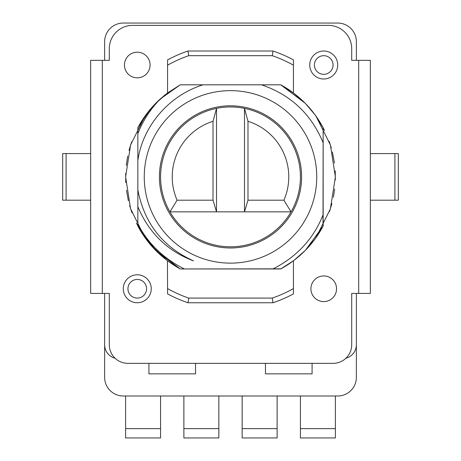 <?xml version="1.0" encoding="UTF-8"?>
<svg xmlns="http://www.w3.org/2000/svg" width="461" height="461" viewBox="0 0 461 461"><rect width="100%" height="100%" fill="white"/><g stroke="black" fill="none" stroke-linecap="round" stroke-linejoin="round"><path stroke-width="0.69" d="M356.37 60.345L356.37 41.697A18.647 18.647 0 0 0 337.723 23.05L123.277 23.05A18.647 18.647 0 0 0 104.63 41.697L104.63 60.345M104.63 293.432L104.63 344.713A13.986 13.986 0 0 0 115.123 358.255M345.877 358.255A13.986 13.986 0 0 0 356.37 344.713L356.37 377.346A18.647 18.647 0 0 1 337.723 395.993L123.277 395.993A18.647 18.647 0 0 1 104.63 377.346L104.63 344.713M358.698 60.345L351.708 60.345L351.708 48.687A23.309 23.309 0 0 0 328.399 25.378L132.601 25.378A23.309 23.309 0 0 0 109.292 48.687L109.292 60.345L90.644 60.345L90.644 293.432L109.292 293.432L109.292 344.713A18.647 18.647 0 0 0 127.939 363.36L333.061 363.36A18.647 18.647 0 0 0 351.708 344.713L351.708 293.432L370.356 293.432L370.356 60.345L358.698 60.345L358.698 293.432M90.644 153.582L62.673 153.582L62.673 200.201L90.644 200.201M195.539 363.36L195.539 373.848L148.92 373.848L148.92 363.36M312.08 363.36L312.08 373.848L265.461 373.848L265.461 363.36M356.37 344.713L356.37 293.432M370.356 153.582L398.327 153.582L398.327 200.201L370.356 200.201M167.32 93.162L155.847 103.206M145.019 116.103L130.596 144.933L125.611 176.782L130.532 208.643L144.892 237.496M155.553 250.271L165.487 259.203M293.68 260.621L305.389 250.329M315.918 237.767L330.399 208.856L335.389 176.909L330.41 144.956L315.935 116.034M305.441 103.5L295.489 94.557M337.723 65.007A13.986 13.986 0 0 0 323.737 51.021A13.986 13.986 0 0 0 309.752 65.007A13.986 13.986 0 0 0 323.737 78.992A13.986 13.986 0 0 0 337.723 65.007A13.986 13.986 0 0 0 323.737 51.021A13.986 13.986 0 0 0 309.752 65.007A13.986 13.986 0 0 0 323.737 78.992A13.986 13.986 0 0 0 337.723 65.007A13.986 13.986 0 0 0 323.737 51.021A13.986 13.986 0 0 0 309.752 65.007M151.248 288.77A13.986 13.986 0 0 0 137.263 274.785A13.986 13.986 0 0 0 123.277 288.77A13.986 13.986 0 0 0 137.263 302.756A13.986 13.986 0 0 0 151.248 288.77A13.986 13.986 0 0 0 137.263 274.785A13.986 13.986 0 0 0 123.277 288.77A13.986 13.986 0 0 0 137.263 302.756A13.986 13.986 0 0 0 151.248 288.77M336.553 288.77A12.822 12.822 0 0 0 323.737 275.955A12.822 12.822 0 0 0 310.916 288.77A12.822 12.822 0 0 0 323.737 301.592A12.822 12.822 0 0 0 336.553 288.77M150.084 65.007A12.822 12.822 0 0 0 137.263 52.185A12.822 12.822 0 0 0 124.447 65.007A12.822 12.822 0 0 0 137.263 77.828A12.822 12.822 0 0 0 150.084 65.007M285.105 87.336L289.341 90.056A104.889 104.889 0 0 0 280.749 84.818A104.889 104.889 0 0 1 293.432 92.978L293.432 59.878A132.86 132.86 0 0 0 273.033 51.021L187.967 51.021A132.86 132.86 0 0 0 167.568 59.878L167.568 92.978L160.313 98.942L165.447 94.609M305.073 103.131L293.432 92.978A104.889 104.889 0 0 0 290.027 90.529L291.335 91.445M315.14 238.838L323.155 226.057L323.155 142.795C311.261 114.086 290.712 94.759 261.508 84.818L180.251 84.818L280.749 84.818L261.508 84.818L280.749 84.818L261.508 84.818L280.749 84.818L284.95 87.238M167.297 260.598L155.824 250.548M145.186 237.905L136.352 223.124M131.921 212.728L129.639 205.687M128.371 200.8L126.475 190.33M125.767 182.579L125.663 173.492M126.239 165.413L127.703 156.049M129.017 150.361L131.627 141.873M164.076 95.709L167.089 93.335M286.569 88.241L292.464 92.258M315.531 115.475L320.683 123.323M321.352 124.47L324.567 130.48M329.131 141.199L331.298 147.883M332.398 152.015L334.479 163.09M335.216 170.852L335.343 179.974M334.68 189.056L333.384 197.314M331.943 203.555L329.488 211.582M321.749 228.616L316.073 237.548M299.212 256.137L294.112 260.286M293.432 65.203A128.198 128.198 0 0 0 272.261 55.683L188.739 55.683L187.967 51.021M188.739 55.683A128.198 128.198 0 0 0 167.568 65.203M214.44 84.818L256.264 84.818M280.968 268.838L180.251 268.959L155.674 250.392M167.452 260.713L167.568 288.58A128.198 128.198 0 0 0 188.739 298.094L272.261 298.094A128.198 128.198 0 0 0 293.432 288.58L293.432 260.799M323.155 214.59C313.613 238.735 296.855 256.852 272.889 268.959L180.251 268.959L167.326 260.621L150.707 244.97L137.845 226.057L145.814 238.781M143.797 117.855L137.845 127.72L137.845 160.342C142.893 125.772 169.181 95.3 203.076 84.818L180.251 84.818L203.076 84.818L180.251 84.818L167.608 92.949L163.897 95.859M293.703 93.18L280.749 84.818L293.732 93.203M315.088 114.864L323.155 127.72L315.37 115.25M305.47 103.529L315.191 115.008M293.68 93.162L280.749 84.818L305.142 103.195M315.013 114.766L323.155 127.72L314.926 114.645M322.965 127.374L323.155 127.72C313.25 109.303 299.12 95.001 280.749 84.818M160.295 98.959L180.251 84.818L160.301 98.954A104.889 104.889 0 0 0 137.845 127.72L150.148 109.464M155.403 103.656L159.074 100.077M145.958 114.801L155.806 103.247M304.473 102.526L293.669 93.157M293.709 260.592L305.113 250.611M305.355 250.363L323.155 226.057L323.155 127.72L323.155 226.057L315.047 238.965M160.313 98.942C150.407 109.124 142.916 120.69 137.845 133.638L137.845 206.689C148.932 232.995 167.476 251.049 193.482 260.863C162.86 247.033 144.316 223.378 137.845 189.892L137.845 226.057L146.143 239.23M167.291 260.592L155.933 250.657M137.845 133.638L137.845 160.342M184.463 268.959C163.995 258.851 148.454 243.95 137.845 224.253L137.845 226.057L155.645 250.369M293.657 260.632L280.749 268.959C299.108 258.771 313.244 244.468 323.155 226.057L323.155 127.72L323.011 226.316M167.568 288.58L167.568 293.899A132.86 132.86 0 0 0 187.967 302.756L273.033 302.756A132.86 132.86 0 0 0 293.432 293.899L293.432 288.58M154.562 249.245L137.845 226.057C147.566 244.278 161.702 258.581 180.251 268.959L280.749 268.959L281.314 268.648M315.117 238.873L310.322 244.935M315.007 239.023L305.315 250.409M323.155 226.057L323.155 127.72L323.155 226.057C313.422 244.29 299.287 258.592 280.749 268.959L180.251 268.959L280.749 268.959M137.845 189.892L137.845 224.253M323.155 176.891L323.155 127.72M144.258 176.891A86.242 86.242 0 0 0 230.5 263.133A86.242 86.242 0 0 0 316.742 176.891A86.242 86.242 0 0 0 230.5 90.644A86.242 86.242 0 0 0 144.258 176.891M301.592 176.891A71.092 71.092 0 0 1 230.5 247.983A71.092 71.092 0 0 1 159.408 176.891A71.092 71.092 0 0 1 230.5 105.8A71.092 71.092 0 0 1 301.592 176.891M213.017 121.301L213.017 200.201L216.514 211.853L169.942 211.853A69.928 69.928 0 0 1 244.486 108.375L247.983 121.301A58.27 58.27 0 0 1 283.907 200.201L291.058 211.853A69.928 69.928 0 0 1 169.942 211.853L177.093 200.201A58.27 58.27 0 0 1 213.017 121.301L216.514 108.375L216.514 211.853L244.486 211.853L244.486 108.375A69.928 69.928 0 0 1 291.058 211.853L244.486 211.853L247.983 200.201L247.983 121.301M283.907 200.201L247.983 200.201M213.017 200.201L177.093 200.201M188.739 298.094L187.967 302.756M272.261 298.094L273.033 302.756M272.261 55.683L273.033 51.021M242.152 395.993L242.152 437.95L277.119 437.95L277.119 395.993M300.428 395.993L300.428 437.95L335.389 437.95L335.389 395.993M218.848 395.993L218.848 437.95L183.881 437.95L183.881 395.993M160.572 395.993L160.572 437.95L125.611 437.95L125.611 395.993M66.09 153.582L66.09 200.201M394.91 153.582L394.91 200.201M102.302 60.345L102.302 293.432M333.061 65.007A9.324 9.324 0 0 0 323.737 55.683A9.324 9.324 0 0 0 314.414 65.007A9.324 9.324 0 0 0 323.737 74.33A9.324 9.324 0 0 0 333.061 65.007M146.586 288.77A9.324 9.324 0 0 0 137.263 279.447A9.324 9.324 0 0 0 127.939 288.77A9.324 9.324 0 0 0 137.263 298.094A9.324 9.324 0 0 0 146.586 288.77M242.152 428.626L277.119 428.626M300.428 428.626L335.389 428.626M218.848 428.626L183.881 428.626M160.572 428.626L125.611 428.626"/></g></svg>

